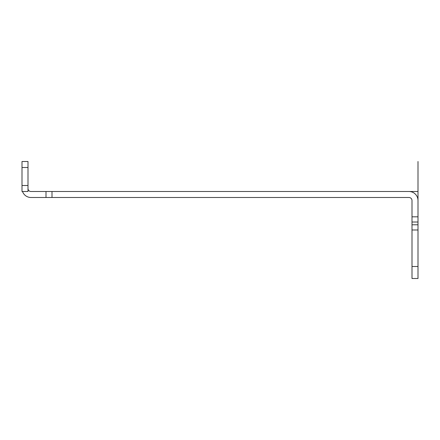 <?xml version="1.0" encoding="UTF-8"?>
<svg xmlns="http://www.w3.org/2000/svg" width="440" height="440" viewBox="0 0 440 440"><rect width="100%" height="100%" fill="white"/><g stroke="black" fill="none" stroke-linecap="round" stroke-linejoin="round"><path stroke-width="0.66" d="M412 216.821L418 216.821L418 200.503A8.998 8.998 0 0 0 409.002 191.499L52.003 191.499L52.003 197.5L409.002 197.5A2.998 2.998 0 0 1 412 200.503L412 278.498L418 278.498L418 222.019L412 222.019M418 161.502L418 222.019M22.517 191.499A8.998 8.998 0 0 0 30.998 197.5L52.003 197.5M28 188.502A2.998 2.998 0 0 0 30.998 191.499L418 191.499M46.002 191.499L46.002 197.5M22 167.503L22 161.502L28 161.502L28 191.499L22 191.499L22 167.503L28 167.503M418 266.503L412 266.503M418 229.983L412 229.983M418 224.785L412 224.785M22 185.499L28 185.499"/></g></svg>
